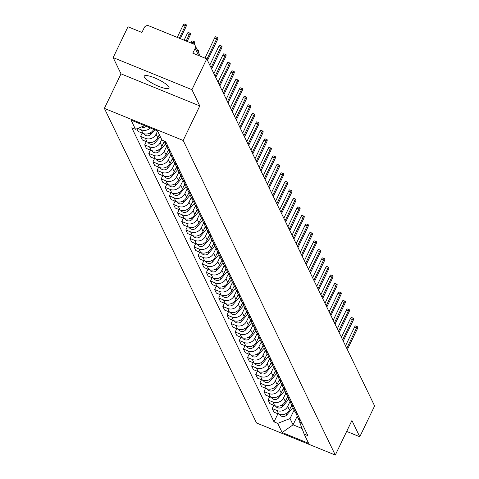 <?xml version="1.0" encoding="UTF-8"?>
<svg xmlns="http://www.w3.org/2000/svg" width="479" height="479" viewBox="0 0 479 479"><rect width="100%" height="100%" fill="white"/><g stroke="black" fill="none" stroke-linecap="round" stroke-linejoin="round"><path stroke-width="0.72" d="M168.913 87.094A13.747 3.054 -154.3 0 0 156.256 78.556A13.747 3.054 -154.3 0 0 144.239 76.125A13.747 3.054 -154.3 0 0 144.335 77.083A13.747 3.054 -154.3 0 0 156.998 85.621A13.747 3.054 -154.3 0 0 169.015 88.052A13.747 3.054 -154.3 0 0 168.913 87.094M191.929 89.675L113.152 57.6L121.007 73.85L104.386 108.386L256.522 422.975L335.3 455.05L183.164 140.461L199.785 105.925L191.929 89.675L206.76 58.851L374.614 405.941L359.783 436.758L351.921 420.514L335.3 455.05M113.152 57.6L127.983 26.776L141.928 32.458L144.239 27.656A3.527 3.311 -25.8 0 1 148.879 25.842L193.468 43.996A3.527 3.311 -25.8 0 1 195.151 45.559L200.312 56.229M346.676 431.423L359.783 436.758M198.587 55.522L195.127 48.373L192.821 53.175L206.76 58.851M195.127 48.373A3.527 3.311 -25.8 0 0 195.151 45.559M150.316 127.959A8.107 7.616 154.2 0 1 141.281 129.839L137.754 128.402M136.892 128.737L138.215 131.48L143.023 133.437A8.107 7.616 -25.8 0 0 153.669 129.33M164.183 140.964A8.107 7.616 -25.8 0 0 166.273 142.814M157.591 131.018L156.07 134.174A8.107 7.616 154.2 0 1 145.394 138.347L140.592 136.389L142.329 139.988L147.137 141.946A8.107 7.616 -25.8 0 0 157.813 137.772L159.333 134.617M168.644 147.718A8.107 7.616 154.2 0 1 165.788 144.628A8.107 7.616 154.2 0 1 165.087 141.94M142.179 133.096L140.592 136.389M165.788 144.628L167.53 148.227A8.107 7.616 -25.8 0 0 170.386 151.316M161.704 139.521L160.184 142.676A8.107 7.616 154.2 0 1 149.508 146.849L144.706 144.892L146.442 148.49L151.25 150.448A8.107 7.616 -25.8 0 0 161.926 146.275L164.369 141.197M172.757 156.226A8.107 7.616 154.2 0 1 169.901 153.136A8.107 7.616 154.2 0 1 169.201 150.448M146.293 141.598L144.706 144.892M169.901 153.136L171.644 156.735A8.107 7.616 -25.8 0 0 174.494 159.824M166.626 146.352L164.297 151.184A8.107 7.616 154.2 0 1 153.621 155.358L148.819 153.4L150.556 156.998L155.364 158.956A8.107 7.616 -25.8 0 0 166.039 154.783L168.482 149.705M176.871 164.728A8.107 7.616 154.2 0 1 174.015 161.639A8.107 7.616 154.2 0 1 173.314 158.956M150.406 150.107L148.819 153.4M174.015 161.639L175.757 165.237A8.107 7.616 -25.8 0 0 178.607 168.327M170.734 154.861L168.41 159.687A8.107 7.616 154.2 0 1 157.735 163.86L152.933 161.902L154.669 165.5L159.477 167.458A8.107 7.616 -25.8 0 0 170.153 163.285L172.596 158.208M180.984 173.236A8.107 7.616 154.2 0 1 178.128 170.147A8.107 7.616 154.2 0 1 177.428 167.458M154.519 158.609L152.933 161.902M178.128 170.147L179.87 173.745A8.107 7.616 -25.8 0 0 182.721 176.835M174.847 163.363L172.524 168.195A8.107 7.616 154.2 0 1 161.848 172.368L157.046 170.41L158.783 174.009L163.59 175.967A8.107 7.616 -25.8 0 0 174.266 171.793L176.709 166.716M185.098 181.739A8.107 7.616 154.2 0 1 182.242 178.649A8.107 7.616 154.2 0 1 181.541 175.967M158.633 167.117L157.046 170.41M182.242 178.649L183.984 182.248A8.107 7.616 -25.8 0 0 186.834 185.337M178.96 171.871L176.637 176.697A8.107 7.616 154.2 0 1 165.962 180.87L161.16 178.912L162.896 182.511L167.704 184.469A8.107 7.616 -25.8 0 0 178.38 180.296L180.822 175.218M189.211 190.247A8.107 7.616 154.2 0 1 186.355 187.157A8.107 7.616 154.2 0 1 185.654 184.469M162.746 175.619L161.16 178.912M186.355 187.157L188.097 190.756A8.107 7.616 -25.8 0 0 190.947 193.845M183.074 180.373L180.751 185.205A8.107 7.616 154.2 0 1 170.075 189.379L165.273 187.421L167.009 191.019L171.817 192.977A8.107 7.616 -25.8 0 0 182.493 188.804L184.936 183.726M193.324 198.749A8.107 7.616 154.2 0 1 190.468 195.66A8.107 7.616 154.2 0 1 189.768 192.977M166.854 184.128L165.273 187.421M190.468 195.66L192.211 199.258A8.107 7.616 -25.8 0 0 195.061 202.348M187.187 188.882L184.864 193.708A8.107 7.616 154.2 0 1 174.188 197.881L169.386 195.923L171.123 199.521L175.931 201.479A8.107 7.616 -25.8 0 0 186.606 197.306L189.049 192.229M197.438 207.257A8.107 7.616 154.2 0 1 194.582 204.168A8.107 7.616 154.2 0 1 193.881 201.479M170.967 192.63L169.386 195.923M194.582 204.168L196.324 207.766A8.107 7.616 -25.8 0 0 199.174 210.856M191.301 197.384L188.977 202.216A8.107 7.616 154.2 0 1 178.302 206.389L173.5 204.431L175.236 208.03L180.044 209.988A8.107 7.616 -25.8 0 0 190.72 205.814L193.163 200.737M201.551 215.76A8.107 7.616 154.2 0 1 198.695 212.67A8.107 7.616 154.2 0 1 197.995 209.988M175.08 201.138L173.5 204.431M198.695 212.67L200.438 216.268A8.107 7.616 -25.8 0 0 203.288 219.358M195.414 205.892L193.091 210.718A8.107 7.616 154.2 0 1 182.415 214.891L177.613 212.939L179.35 216.538L184.158 218.49A8.107 7.616 -25.8 0 0 194.833 214.317L197.276 209.239M205.665 224.268A8.107 7.616 154.2 0 1 202.809 221.178A8.107 7.616 154.2 0 1 202.108 218.49M179.194 209.64L177.613 212.939M202.809 221.178L204.551 224.777A8.107 7.616 -25.8 0 0 207.401 227.866M199.527 214.394L197.204 219.226A8.107 7.616 154.2 0 1 186.529 223.4L181.727 221.442L183.463 225.04L188.271 226.998A8.107 7.616 -25.8 0 0 198.947 222.825L201.39 217.747M209.778 232.77A8.107 7.616 154.2 0 1 206.922 229.681A8.107 7.616 154.2 0 1 206.221 226.998M183.307 218.149L181.727 221.442M206.922 229.681L208.664 233.279A8.107 7.616 -25.8 0 0 211.514 236.369M203.641 222.903L201.318 227.729A8.107 7.616 154.2 0 1 190.642 231.902L185.834 229.95L187.576 233.548L192.384 235.5A8.107 7.616 -25.8 0 0 203.06 231.327L205.503 226.256M213.891 241.278A8.107 7.616 154.2 0 1 211.035 238.189A8.107 7.616 154.2 0 1 210.335 235.5M187.421 226.651L185.834 229.95M211.035 238.189L212.778 241.787A8.107 7.616 -25.8 0 0 215.628 244.877M207.754 231.405L205.431 236.237A8.107 7.616 154.2 0 1 194.755 240.41L189.947 238.452L191.69 242.051L196.498 244.009A8.107 7.616 -25.8 0 0 207.173 239.835L209.616 234.758M218.005 249.781A8.107 7.616 154.2 0 1 215.149 246.697A8.107 7.616 154.2 0 1 214.442 244.009M191.534 235.159L189.947 238.452M215.149 246.697L216.891 250.295A8.107 7.616 -25.8 0 0 219.741 253.379M211.868 239.913L209.545 244.739A8.107 7.616 154.2 0 1 198.869 248.912L194.061 246.96L195.803 250.559L200.611 252.511A8.107 7.616 -25.8 0 0 211.287 248.338L213.73 243.266M222.118 258.289A8.107 7.616 154.2 0 1 219.262 255.199A8.107 7.616 154.2 0 1 218.556 252.511M195.648 243.661L194.061 246.96M219.262 255.199L221.005 258.798A8.107 7.616 -25.8 0 0 223.855 261.887M215.981 248.421L213.658 253.247A8.107 7.616 154.2 0 1 202.982 257.421L198.174 255.463L199.917 259.061L204.725 261.019A8.107 7.616 -25.8 0 0 215.4 256.846L217.843 251.768M226.232 266.797A8.107 7.616 154.2 0 1 223.376 263.707A8.107 7.616 154.2 0 1 222.669 261.019M199.761 252.17L198.174 255.463M223.376 263.707L225.118 267.306A8.107 7.616 -25.8 0 0 227.968 270.396M220.095 256.924L217.771 261.75A8.107 7.616 154.2 0 1 207.096 265.923L202.288 263.971L204.03 267.569L208.838 269.521A8.107 7.616 -25.8 0 0 219.514 265.348L221.957 260.277M230.339 275.299A8.107 7.616 154.2 0 1 227.489 272.21A8.107 7.616 154.2 0 1 226.783 269.521M203.874 260.672L202.288 263.971M227.489 272.21L229.225 275.808A8.107 7.616 -25.8 0 0 232.081 278.898M224.208 265.432L221.885 270.258A8.107 7.616 154.2 0 1 211.209 274.431L206.401 272.473L208.143 276.072L212.951 278.03A8.107 7.616 -25.8 0 0 223.627 273.856L226.07 268.779M234.453 283.808A8.107 7.616 154.2 0 1 231.602 280.718A8.107 7.616 154.2 0 1 230.896 278.03M207.988 269.18L206.401 272.473M231.602 280.718L233.339 284.316A8.107 7.616 -25.8 0 0 236.195 287.406M228.321 273.934L225.998 278.76A8.107 7.616 154.2 0 1 215.322 282.933L210.515 280.981L212.257 284.58L217.065 286.532A8.107 7.616 -25.8 0 0 227.741 282.359L230.183 277.287M238.566 292.31A8.107 7.616 154.2 0 1 235.716 289.22A8.107 7.616 154.2 0 1 235.009 286.532M212.101 277.682L210.515 280.981M235.716 289.22L237.452 292.819A8.107 7.616 -25.8 0 0 240.308 295.908M232.435 282.442L230.112 287.268A8.107 7.616 154.2 0 1 219.436 291.442L214.628 289.484L216.37 293.082L221.178 295.04A8.107 7.616 -25.8 0 0 231.854 290.867L234.297 285.789M242.679 300.818A8.107 7.616 154.2 0 1 239.829 297.728A8.107 7.616 154.2 0 1 239.123 295.04M216.215 286.191L214.628 289.484M239.829 297.728L241.566 301.327A8.107 7.616 -25.8 0 0 244.422 304.416M236.548 290.945L234.225 295.771A8.107 7.616 154.2 0 1 223.549 299.95L218.741 297.992L220.484 301.59L225.292 303.542A8.107 7.616 -25.8 0 0 235.967 299.369L238.41 294.298M246.793 309.32A8.107 7.616 154.2 0 1 243.943 306.231A8.107 7.616 154.2 0 1 243.236 303.542M220.328 294.693L218.741 297.992M243.943 306.231L245.679 309.829A8.107 7.616 -25.8 0 0 248.535 312.919M240.662 299.453L238.338 304.279A8.107 7.616 154.2 0 1 227.663 308.452L222.855 306.494L224.597 310.093L229.399 312.051A8.107 7.616 -25.8 0 0 240.081 307.877L242.524 302.8M250.906 317.828A8.107 7.616 154.2 0 1 248.056 314.739A8.107 7.616 154.2 0 1 247.35 312.051M224.441 303.201L222.855 306.494M248.056 314.739L249.793 318.337A8.107 7.616 -25.8 0 0 252.649 321.427M244.775 307.955L242.452 312.781A8.107 7.616 154.2 0 1 231.776 316.96L226.968 315.002L228.711 318.601L233.512 320.559A8.107 7.616 -25.8 0 0 244.194 316.38L246.637 311.308M255.02 326.331A8.107 7.616 154.2 0 1 252.17 323.241A8.107 7.616 154.2 0 1 251.463 320.553M228.555 311.703L226.968 315.002M252.17 323.241L253.906 326.84A8.107 7.616 -25.8 0 0 256.762 329.929M248.888 316.463L246.565 321.289A8.107 7.616 154.2 0 1 235.89 325.463L231.082 323.505L232.824 327.103L237.626 329.061A8.107 7.616 -25.8 0 0 248.308 324.888L250.751 319.81M259.133 334.839A8.107 7.616 154.2 0 1 256.283 331.749A8.107 7.616 154.2 0 1 255.576 329.061M232.668 320.212L231.082 323.505M256.283 331.749L258.019 335.348A8.107 7.616 -25.8 0 0 260.875 338.437M253.002 324.966L250.679 329.797A8.107 7.616 154.2 0 1 240.003 333.971L235.195 332.013L236.937 335.611L241.739 337.569A8.107 7.616 -25.8 0 0 252.421 333.396L254.864 328.319M263.246 343.341A8.107 7.616 154.2 0 1 260.396 340.252A8.107 7.616 154.2 0 1 259.69 337.563M236.782 328.714L235.195 332.013M260.396 340.252L262.133 343.85A8.107 7.616 -25.8 0 0 264.989 346.94M257.115 333.474L254.792 338.3A8.107 7.616 154.2 0 1 244.116 342.473L239.308 340.515L241.051 344.114L245.853 346.072A8.107 7.616 -25.8 0 0 256.534 341.898L258.977 336.821M267.36 351.849A8.107 7.616 154.2 0 1 264.51 348.76A8.107 7.616 154.2 0 1 263.803 346.072M240.895 337.222L239.308 340.515M264.51 348.76L266.246 352.358A8.107 7.616 -25.8 0 0 269.102 355.448M261.229 341.976L258.905 346.808A8.107 7.616 154.2 0 1 248.23 350.981L243.422 349.023L245.164 352.622L249.966 354.58A8.107 7.616 -25.8 0 0 260.642 350.406L263.085 345.329M271.473 360.352A8.107 7.616 154.2 0 1 268.623 357.262A8.107 7.616 154.2 0 1 267.917 354.574M245.008 345.73L243.422 349.023M268.623 357.262L270.36 360.861A8.107 7.616 -25.8 0 0 273.216 363.95M265.342 350.484L263.019 355.31A8.107 7.616 154.2 0 1 252.343 359.484L247.535 357.526L249.278 361.124L254.08 363.082A8.107 7.616 -25.8 0 0 264.755 358.909L267.198 353.831M275.587 368.86A8.107 7.616 154.2 0 1 272.737 365.77A8.107 7.616 154.2 0 1 272.03 363.082M249.122 354.232L247.535 357.526M272.737 365.77L274.473 369.369A8.107 7.616 -25.8 0 0 277.329 372.458M269.455 358.987L267.132 363.818A8.107 7.616 154.2 0 1 256.457 367.992L251.649 366.034L253.391 369.632L258.193 371.59A8.107 7.616 -25.8 0 0 268.869 367.417L271.312 362.34M279.7 377.362A8.107 7.616 154.2 0 1 276.85 374.273A8.107 7.616 154.2 0 1 276.144 371.59M253.235 362.741L251.649 366.034M276.85 374.273L278.586 377.871A8.107 7.616 -25.8 0 0 281.442 380.961M273.569 367.495L271.246 372.321A8.107 7.616 154.2 0 1 260.57 376.494L255.762 374.536L257.504 378.135L262.306 380.092A8.107 7.616 -25.8 0 0 272.982 375.919L275.425 370.842M283.813 385.87A8.107 7.616 154.2 0 1 280.957 382.781A8.107 7.616 154.2 0 1 280.257 380.092M257.349 371.243L255.762 374.536M280.957 382.781L282.7 386.379A8.107 7.616 -25.8 0 0 285.556 389.469M277.682 375.997L275.359 380.829A8.107 7.616 154.2 0 1 264.683 385.002L259.875 383.044L261.618 386.643L266.42 388.601A8.107 7.616 -25.8 0 0 277.096 384.427L279.538 379.35M287.927 394.373A8.107 7.616 154.2 0 1 285.071 391.283A8.107 7.616 154.2 0 1 284.37 388.601M261.462 379.751L259.875 383.044M285.071 391.283L286.813 394.882A8.107 7.616 -25.8 0 0 289.669 397.971M281.796 384.505L279.473 389.331A8.107 7.616 154.2 0 1 268.797 393.504L263.989 391.547L265.731 395.145L270.533 397.103A8.107 7.616 -25.8 0 0 281.209 392.93L283.652 387.852M292.04 402.881A8.107 7.616 154.2 0 1 289.184 399.791A8.107 7.616 154.2 0 1 288.484 397.103M265.576 388.253L263.989 391.547M289.184 399.791L290.927 403.39A8.107 7.616 -25.8 0 0 293.783 406.479M285.909 393.008L283.586 397.839A8.107 7.616 154.2 0 1 272.91 402.013L268.102 400.055L269.845 403.653L274.647 405.611A8.107 7.616 -25.8 0 0 285.322 401.438L287.765 396.361M296.154 411.383A8.107 7.616 154.2 0 1 293.298 408.294A8.107 7.616 154.2 0 1 292.597 405.611M269.689 396.762L268.102 400.055M293.298 408.294L295.04 411.892A8.107 7.616 -25.8 0 0 297.896 414.982M290.023 401.516L287.699 406.342A8.107 7.616 154.2 0 1 277.024 410.515L272.216 408.557L273.958 412.156L278.76 414.113A8.107 7.616 -25.8 0 0 289.436 409.94L291.879 404.863M300.267 419.891A8.107 7.616 154.2 0 1 297.411 416.802A8.107 7.616 154.2 0 1 296.711 414.113M273.802 405.264L272.216 408.557M297.411 416.802L299.153 420.4A8.107 7.616 -25.8 0 0 302.01 423.49M144.712 125.684L135.497 129.282L131.066 120.127L157.537 130.905L161.968 140.06L165.668 141.568L307.895 435.656L304.189 434.154L308.62 443.309L282.149 432.531L277.718 423.376L290.023 418.568L293.052 424.837L302.045 428.495M135.497 129.282L131.797 127.779L274.018 421.867L277.718 423.376M104.386 108.386L183.164 140.461M121.007 73.85L199.785 105.925M297.178 416.263L293.052 424.837L282.149 432.531M294.136 410.018L290.023 418.568M304.189 434.154L299.788 422.544L300.111 421.879M277.916 413.772L274.018 421.867M204.958 58.121L214.622 38.033A2.03 0.533 -67.8 0 1 215.694 36.781L217.741 37.613A2.03 0.533 112.2 0 0 216.67 38.865L206.91 59.151M207.515 60.408L217.28 40.116A2.03 0.533 112.2 0 0 217.741 37.613M180.308 38.637L185.768 27.291A2.03 0.533 112.2 0 0 186.229 24.782A2.03 0.533 112.2 0 0 185.157 26.034L179.296 38.224M146.317 126.336A4.407 4.137 154.2 0 1 141.509 126.935M177.248 37.392L183.11 25.201A2.03 0.533 -67.8 0 1 184.181 23.95L186.229 24.782M209.79 65.12L218.735 46.535A2.03 0.533 -67.8 0 1 219.807 45.283L221.855 46.122A2.03 0.533 112.2 0 0 220.783 47.367L211.023 67.659M211.628 68.91L221.394 48.624A2.03 0.533 112.2 0 0 221.855 46.122M213.903 73.622L222.849 55.043A2.03 0.533 -67.8 0 1 223.921 53.792L225.968 54.624A2.03 0.533 112.2 0 0 224.896 55.875L215.131 76.161M215.742 77.418L225.507 57.127A2.03 0.533 112.2 0 0 225.968 54.624M187.169 41.428L189.882 35.793A2.03 0.533 112.2 0 0 190.343 33.291A2.03 0.533 112.2 0 0 189.271 34.542L186.157 41.014M154.837 129.803L151.041 134.246A4.407 4.137 154.2 0 1 143.82 133.713M184.11 40.182L187.223 33.704A2.03 0.533 -67.8 0 1 188.295 32.458L190.343 33.291M194.007 44.272A2.03 0.533 112.2 0 0 194.456 41.793A2.03 0.533 112.2 0 0 193.384 43.044L193.019 43.811M160.339 136.689L155.154 142.748A4.407 4.137 154.2 0 1 147.933 142.221M190.971 42.978L191.337 42.212A2.03 0.533 -67.8 0 1 192.408 40.96L194.456 41.793M218.017 82.131L226.962 63.545A2.03 0.533 -67.8 0 1 228.028 62.294L230.082 63.132A2.03 0.533 112.2 0 0 229.01 64.378L219.244 84.669M219.855 85.921L229.621 65.635A2.03 0.533 112.2 0 0 230.082 63.132M222.13 90.633L231.076 72.054A2.03 0.533 -67.8 0 1 232.141 70.802L234.195 71.634A2.03 0.533 112.2 0 0 233.123 72.886L223.358 93.171M223.968 94.429L233.734 74.137A2.03 0.533 112.2 0 0 234.195 71.634M226.244 99.141L235.189 80.556A2.03 0.533 -67.8 0 1 236.255 79.304L238.308 80.143A2.03 0.533 112.2 0 0 237.237 81.394L227.471 101.68M228.082 102.931L237.841 82.645A2.03 0.533 112.2 0 0 238.308 80.143M198.366 52.199A2.03 0.533 112.2 0 0 198.569 50.301A2.03 0.533 112.2 0 0 197.791 51.014M164.818 141.688L163.249 143.526M165.506 143.963L159.268 151.256A4.407 4.137 154.2 0 1 152.047 150.723M168.931 150.196L167.363 152.035M169.62 152.466L163.381 159.758A4.407 4.137 154.2 0 1 156.16 159.232M173.045 158.699L171.476 160.537M173.733 160.974L167.494 168.267A4.407 4.137 154.2 0 1 160.273 167.734M230.357 107.649L239.302 89.064A2.03 0.533 -67.8 0 1 240.368 87.813L242.416 88.645A2.03 0.533 112.2 0 0 241.35 89.896L231.585 110.188M232.195 111.439L241.955 91.148A2.03 0.533 112.2 0 0 242.416 88.645M177.158 167.207L175.589 169.045M177.847 169.476L171.608 176.769A4.407 4.137 154.2 0 1 164.387 176.242M234.471 116.152L243.416 97.566A2.03 0.533 -67.8 0 1 244.482 96.315L246.529 97.153A2.03 0.533 112.2 0 0 245.464 98.405L235.698 118.69M236.309 119.942L246.068 99.656A2.03 0.533 112.2 0 0 246.529 97.153M181.272 175.715L179.703 177.547M181.96 177.984L175.721 185.277A4.407 4.137 154.2 0 1 168.5 184.744M238.584 124.66L247.529 106.075A2.03 0.533 -67.8 0 1 248.595 104.823L250.643 105.655A2.03 0.533 112.2 0 0 249.577 106.907L239.811 127.198M240.422 128.45L250.182 108.164A2.03 0.533 112.2 0 0 250.643 105.655M185.385 184.217L183.816 186.056M186.074 186.487L179.835 193.785A4.407 4.137 154.2 0 1 172.614 193.253M242.697 133.162L251.643 114.577A2.03 0.533 -67.8 0 1 252.708 113.325L254.756 114.164A2.03 0.533 112.2 0 0 253.69 115.415L243.925 135.701M244.535 136.958L254.295 116.666A2.03 0.533 112.2 0 0 254.756 114.164M189.498 192.726L187.93 194.564M190.187 194.995L183.948 202.288A4.407 4.137 154.2 0 1 176.727 201.755M246.811 141.67L255.756 123.085A2.03 0.533 -67.8 0 1 256.822 121.834L258.87 122.666A2.03 0.533 112.2 0 0 257.804 123.917L248.038 144.209M248.649 145.46L258.409 125.175A2.03 0.533 112.2 0 0 258.87 122.666M250.924 150.172L259.869 131.587A2.03 0.533 -67.8 0 1 260.935 130.336L262.983 131.174A2.03 0.533 112.2 0 0 261.917 132.426L252.152 152.711M252.762 153.969L262.522 133.677A2.03 0.533 112.2 0 0 262.983 131.174M255.038 158.681L263.983 140.096A2.03 0.533 -67.8 0 1 265.049 138.844L267.096 139.676A2.03 0.533 112.2 0 0 266.031 140.928L256.265 161.219M256.876 162.471L266.635 142.185A2.03 0.533 112.2 0 0 267.096 139.676M259.151 167.183L268.096 148.598A2.03 0.533 -67.8 0 1 269.162 147.352L271.21 148.185A2.03 0.533 112.2 0 0 270.144 149.436L260.378 169.722M260.983 170.979L270.749 150.687A2.03 0.533 112.2 0 0 271.21 148.185M263.264 175.691L272.21 157.106A2.03 0.533 -67.8 0 1 273.275 155.855L275.323 156.687A2.03 0.533 112.2 0 0 274.257 157.938L264.492 178.23M265.097 179.481L274.862 159.196A2.03 0.533 112.2 0 0 275.323 156.687M267.378 184.193L276.323 165.608A2.03 0.533 -67.8 0 1 277.389 164.363L279.437 165.195A2.03 0.533 112.2 0 0 278.371 166.447L268.605 186.732M269.21 187.99L278.976 167.698A2.03 0.533 112.2 0 0 279.437 165.195M193.612 201.228L192.043 203.066M194.3 203.497L188.061 210.796A4.407 4.137 154.2 0 1 180.84 210.263M197.725 209.736L196.156 211.574M198.414 212.005L192.175 219.298A4.407 4.137 154.2 0 1 184.954 218.765M201.839 218.238L200.27 220.077M202.527 220.508L196.288 227.806A4.407 4.137 154.2 0 1 189.067 227.274M205.952 226.747L204.383 228.585M206.641 229.016L200.402 236.309A4.407 4.137 154.2 0 1 193.181 235.776M210.065 235.249L208.497 237.087M210.754 237.518L204.515 244.817A4.407 4.137 154.2 0 1 197.294 244.284M214.179 243.757L212.61 245.595M214.867 246.026L208.628 253.319A4.407 4.137 154.2 0 1 201.408 252.786M271.491 192.702L280.437 174.117A2.03 0.533 -67.8 0 1 281.502 172.865L283.55 173.697A2.03 0.533 112.2 0 0 282.484 174.949L272.719 195.24M273.323 196.492L283.089 176.206A2.03 0.533 112.2 0 0 283.55 173.697M218.292 252.259L216.724 254.098M218.981 254.529L212.742 261.827A4.407 4.137 154.2 0 1 205.521 261.294M275.605 201.204L284.55 182.619A2.03 0.533 -67.8 0 1 285.616 181.373L287.663 182.206A2.03 0.533 112.2 0 0 286.598 183.457L276.832 203.743M277.437 205L287.202 184.708A2.03 0.533 112.2 0 0 287.663 182.206M222.406 260.768L220.831 262.606M223.094 263.037L216.855 270.33A4.407 4.137 154.2 0 1 209.634 269.797M279.718 209.712L288.663 191.127A2.03 0.533 -67.8 0 1 289.729 189.876L291.777 190.708A2.03 0.533 112.2 0 0 290.711 191.959L280.945 212.251M281.55 213.502L291.316 193.217A2.03 0.533 112.2 0 0 291.777 190.708M226.519 269.27L224.944 271.108M227.208 271.539L220.963 278.838A4.407 4.137 154.2 0 1 213.748 278.305M283.831 218.214L292.777 199.635A2.03 0.533 -67.8 0 1 293.843 198.384L295.89 199.216A2.03 0.533 112.2 0 0 294.825 200.467L285.059 220.753M285.664 222.011L295.429 201.719A2.03 0.533 112.2 0 0 295.89 199.216M230.633 277.778L229.058 279.616M231.321 280.047L225.076 287.34A4.407 4.137 154.2 0 1 217.861 286.807M287.945 226.723L296.89 208.137A2.03 0.533 -67.8 0 1 297.956 206.886L300.004 207.718A2.03 0.533 112.2 0 0 298.938 208.97L289.172 229.261M289.777 230.513L299.543 210.227A2.03 0.533 112.2 0 0 300.004 207.718M234.746 286.28L233.171 288.118M235.434 288.55L229.19 295.848A4.407 4.137 154.2 0 1 221.975 295.315M292.058 235.225L301.004 216.646A2.03 0.533 -67.8 0 1 302.069 215.394L304.117 216.227A2.03 0.533 112.2 0 0 303.051 217.478L293.286 237.764M293.89 239.021L303.656 218.729A2.03 0.533 112.2 0 0 304.117 216.227M238.859 294.789L237.285 296.627M239.548 297.058L233.303 304.351A4.407 4.137 154.2 0 1 226.088 303.824M296.172 243.733L305.117 225.148A2.03 0.533 -67.8 0 1 306.183 223.897L308.231 224.729A2.03 0.533 112.2 0 0 307.165 225.98L297.399 246.272M298.004 247.523L307.769 227.238A2.03 0.533 112.2 0 0 308.231 224.729M242.973 303.291L241.398 305.129M243.661 305.56L237.416 312.859A4.407 4.137 154.2 0 1 230.201 312.326M300.285 252.235L309.23 233.656A2.03 0.533 -67.8 0 1 310.296 232.405L312.344 233.237A2.03 0.533 112.2 0 0 311.278 234.488L301.513 254.774M302.117 256.031L311.883 235.74A2.03 0.533 112.2 0 0 312.344 233.237M247.086 311.799L245.511 313.637M247.775 314.068L241.53 321.361A4.407 4.137 154.2 0 1 234.315 320.834M304.399 260.744L313.344 242.158A2.03 0.533 -67.8 0 1 314.41 240.907L316.457 241.745A2.03 0.533 112.2 0 0 315.392 242.991L305.626 263.282M306.231 264.534L315.996 244.248A2.03 0.533 112.2 0 0 316.457 241.745M251.2 320.301L249.625 322.139M251.882 322.577L245.643 329.869A4.407 4.137 154.2 0 1 238.428 329.336M308.512 269.246L317.457 250.667A2.03 0.533 -67.8 0 1 318.523 249.415L320.571 250.248A2.03 0.533 112.2 0 0 319.505 251.499L309.739 271.785M310.344 273.042L320.11 252.75A2.03 0.533 112.2 0 0 320.571 250.248M255.313 328.81L253.738 330.648M255.996 331.079L249.757 338.372A4.407 4.137 154.2 0 1 242.542 337.845M312.625 277.754L321.571 259.169A2.03 0.533 -67.8 0 1 322.636 257.918L324.684 258.756A2.03 0.533 112.2 0 0 323.618 260.001L313.853 280.293M314.458 281.544L324.223 261.259A2.03 0.533 112.2 0 0 324.684 258.756M259.426 337.312L257.852 339.15M260.109 339.587L253.87 346.88A4.407 4.137 154.2 0 1 246.655 346.347M316.739 286.256L325.684 267.677A2.03 0.533 -67.8 0 1 326.75 266.426L328.798 267.258A2.03 0.533 112.2 0 0 327.732 268.509L317.966 288.795M318.571 290.052L328.337 269.761A2.03 0.533 112.2 0 0 328.798 267.258M263.54 345.82L261.965 347.658M264.222 348.089L257.983 355.382A4.407 4.137 154.2 0 1 250.768 354.855M320.852 294.765L329.797 276.179A2.03 0.533 -67.8 0 1 330.863 274.928L332.911 275.766A2.03 0.533 112.2 0 0 331.845 277.012L322.08 297.303M322.684 298.555L332.45 278.269A2.03 0.533 112.2 0 0 332.911 275.766M267.653 354.322L266.079 356.16M268.336 356.598L262.097 363.89A4.407 4.137 154.2 0 1 254.882 363.357M324.966 303.267L333.905 284.688A2.03 0.533 -67.8 0 1 334.977 283.436L337.024 284.269A2.03 0.533 112.2 0 0 335.959 285.52L326.193 305.812M326.798 307.063L336.563 286.771A2.03 0.533 112.2 0 0 337.024 284.269M271.767 362.831L270.192 364.669M272.449 365.1L266.21 372.393A4.407 4.137 154.2 0 1 258.995 371.866M329.079 311.775L338.018 293.19A2.03 0.533 -67.8 0 1 339.09 291.939L341.138 292.777A2.03 0.533 112.2 0 0 340.072 294.028L330.306 314.314M330.911 315.565L340.677 295.28A2.03 0.533 112.2 0 0 341.138 292.777M275.88 371.333L274.305 373.171M276.563 373.608L270.324 380.901A4.407 4.137 154.2 0 1 263.109 380.368M333.192 320.283L342.132 301.698A2.03 0.533 -67.8 0 1 343.204 300.447L345.251 301.279A2.03 0.533 112.2 0 0 344.185 302.53L334.42 322.822M335.025 324.073L344.79 303.782A2.03 0.533 112.2 0 0 345.251 301.279M279.993 379.841L278.419 381.679M280.676 382.11L274.437 389.403A4.407 4.137 154.2 0 1 267.222 388.876M337.306 328.786L346.245 310.2A2.03 0.533 -67.8 0 1 347.317 308.949L349.365 309.787A2.03 0.533 112.2 0 0 348.293 311.039L338.533 331.324M339.138 332.576L348.904 312.29A2.03 0.533 112.2 0 0 349.365 309.787M284.107 388.349L282.532 390.181M284.789 390.619L278.55 397.911A4.407 4.137 154.2 0 1 271.336 397.378M341.419 337.294L350.359 318.709A2.03 0.533 -67.8 0 1 351.43 317.457L353.478 318.29A2.03 0.533 112.2 0 0 352.406 319.541L342.647 339.833M343.251 341.084L353.017 320.798A2.03 0.533 112.2 0 0 353.478 318.29M288.22 396.851L286.646 398.69M288.903 399.121L282.664 406.42A4.407 4.137 154.2 0 1 275.443 405.887M345.533 345.796L354.472 327.211A2.03 0.533 -67.8 0 1 355.544 325.959L357.591 326.798A2.03 0.533 112.2 0 0 356.52 328.049L346.76 348.335M347.365 349.592L357.13 329.301A2.03 0.533 112.2 0 0 357.591 326.798M292.334 405.36L290.759 407.198M293.016 407.629L286.777 414.922A4.407 4.137 154.2 0 1 279.556 414.389M289.436 409.94L287.699 406.342M285.322 401.438L283.586 397.839M281.209 392.93L279.473 389.331M277.096 384.427L275.359 380.829M272.982 375.919L271.246 372.321M268.869 367.417L267.132 363.818M264.755 358.909L263.019 355.31M260.642 350.406L258.905 346.808M256.534 341.898L254.792 338.3M252.421 333.396L250.679 329.797M248.308 324.888L246.565 321.289M244.194 316.38L242.452 312.781M240.081 307.877L238.338 304.279M235.967 299.369L234.225 295.771M231.854 290.867L230.112 287.268M227.741 282.359L225.998 278.76M223.627 273.856L221.885 270.258M219.514 265.348L217.771 261.75M215.4 256.846L213.658 253.247M211.287 248.338L209.545 244.739M207.173 239.835L205.431 236.237M203.06 231.327L201.318 227.729M198.947 222.825L197.204 219.226M194.833 214.317L193.091 210.718M190.72 205.814L188.977 202.216M186.606 197.306L184.864 193.708M182.493 188.804L180.751 185.205M178.38 180.296L176.637 176.697M174.266 171.793L172.524 168.195M170.153 163.285L168.41 159.687M166.039 154.783L164.297 151.184M161.926 146.275L160.184 142.676M157.813 137.772L156.07 134.174M274.647 405.611L272.91 402.013M270.533 397.103L268.797 393.504M266.42 388.601L264.683 385.002M262.306 380.092L260.57 376.494M258.193 371.59L256.457 367.992M254.08 363.082L252.343 359.484M249.966 354.58L248.23 350.981M245.853 346.072L244.116 342.473M241.739 337.569L240.003 333.971M237.626 329.061L235.89 325.463M233.512 320.559L231.776 316.96M229.399 312.051L227.663 308.452M225.292 303.542L223.549 299.95M221.178 295.04L219.436 291.442M217.065 286.532L215.322 282.933M212.951 278.03L211.209 274.431M208.838 269.521L207.096 265.923M204.725 261.019L202.982 257.421M200.611 252.511L198.869 248.912M196.498 244.009L194.755 240.41M192.384 235.5L190.642 231.902M188.271 226.998L186.529 223.4M184.158 218.49L182.415 214.891M180.044 209.988L178.302 206.389M175.931 201.479L174.188 197.881M171.817 192.977L170.075 189.379M167.704 184.469L165.962 180.87M163.59 175.967L161.848 172.368M159.477 167.458L157.735 163.86M155.364 158.956L153.621 155.358M151.25 150.448L149.508 146.849M147.137 141.946L145.394 138.347M143.023 133.437L141.281 129.839M278.76 414.113L277.024 410.515M216.67 38.865L214.622 38.033M183.11 25.201L185.157 26.034M220.783 47.367L218.735 46.535M224.896 55.875L222.849 55.043M151.041 134.246L150.364 132.851M187.223 33.704L189.271 34.542M155.154 142.748L154.477 141.359M191.337 42.212L193.384 43.044M229.01 64.378L226.962 63.545M233.123 72.886L231.076 72.054M237.237 81.394L235.189 80.556M159.268 151.256L158.591 149.861M163.381 159.758L162.704 158.369M167.494 168.267L166.818 166.872M241.35 89.896L239.302 89.064M171.608 176.769L170.931 175.38M245.464 98.405L243.416 97.566M175.721 185.277L175.045 183.882M249.577 106.907L247.529 106.075M179.835 193.785L179.158 192.39M253.69 115.415L251.643 114.577M183.948 202.288L183.271 200.893M257.804 123.917L255.756 123.085M261.917 132.426L259.869 131.587M266.031 140.928L263.983 140.096M270.144 149.436L268.096 148.598M274.257 157.938L272.21 157.106M278.371 166.447L276.323 165.608M188.061 210.796L187.385 209.401M192.175 219.298L191.498 217.903M196.288 227.806L195.612 226.411M200.402 236.309L199.725 234.914M204.515 244.817L203.838 243.422M208.628 253.319L207.952 251.924M282.484 174.949L280.437 174.117M212.742 261.827L212.065 260.432M286.598 183.457L284.55 182.619M216.855 270.33L216.179 268.935M290.711 191.959L288.663 191.127M220.963 278.838L220.292 277.443M294.825 200.467L292.777 199.635M225.076 287.34L224.406 285.945M298.938 208.97L296.89 208.137M229.19 295.848L228.519 294.453M303.051 217.478L301.004 216.646M233.303 304.351L232.632 302.956M307.165 225.98L305.117 225.148M237.416 312.859L236.746 311.464M311.278 234.488L309.23 233.656M241.53 321.361L240.859 319.966M315.392 242.991L313.344 242.158M245.643 329.869L244.973 328.474M319.505 251.499L317.457 250.667M249.757 338.372L249.086 336.976M323.618 260.001L321.571 259.169M253.87 346.88L253.199 345.485M327.732 268.509L325.684 267.677M257.983 355.382L257.313 353.993M331.845 277.012L329.797 276.179M262.097 363.89L261.426 362.495M335.959 285.52L333.905 284.688M266.21 372.393L265.54 371.003M340.072 294.028L338.018 293.19M270.324 380.901L269.653 379.506M344.185 302.53L342.132 301.698M274.437 389.403L273.766 388.014M348.293 311.039L346.245 310.2M278.55 397.911L277.88 396.516M352.406 319.541L350.359 318.709M282.664 406.42L281.987 405.024M356.52 328.049L354.472 327.211M286.777 414.922L286.101 413.527M197.168 49.732L198.569 50.301"/></g></svg>
